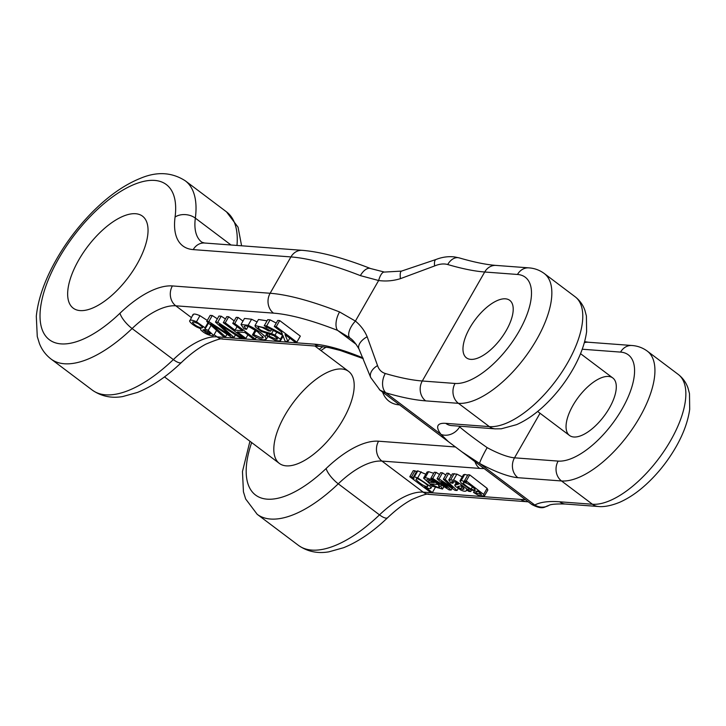 <?xml version="1.0" encoding="UTF-8"?>
<svg xmlns="http://www.w3.org/2000/svg" width="726" height="726" viewBox="0 0 726 726"><rect width="100%" height="100%" fill="white"/><g stroke="black" fill="none" stroke-linecap="round" stroke-linejoin="round"><path stroke-width="1.09" d="M80.105 310.592A57.581 25.519 -53 0 0 132.822 271.007A57.581 25.519 -53 0 0 142.487 216.157A57.581 25.519 -53 0 0 87.465 246.804A57.581 25.519 -53 0 0 73.208 308.151A57.581 25.519 -53 0 0 80.105 310.592A57.581 25.519 -53 0 0 132.822 271.007A57.581 25.519 -53 0 0 142.487 216.157A57.581 25.519 -53 0 0 87.465 246.804A57.581 25.519 -53 0 0 73.208 308.151A57.581 25.519 -53 0 0 80.105 310.592M428.612 471.682L427.042 472.072L423.576 478.125L425.146 477.735L428.612 471.682L433.712 473.288M467.671 475.203L464.749 474.387L463.406 474.958M469.722 474.904L467.916 474.768L464.449 480.821L466.246 480.957L469.722 474.904L487.11 488.344L487.836 490.014L484.369 496.067L478.352 495.313L473.552 492.455L474.169 491.393M436.181 472.39L434.311 472.245L430.836 478.307L432.714 478.443L436.181 472.39L439.52 474.532M442.47 472.862L440.555 472.717L437.088 478.77L439.003 478.915L442.47 472.862L445.773 475.013M448.695 473.325L446.817 473.189L443.35 479.242L445.229 479.378L448.695 473.325L451.227 475.702M452.371 473.824L448.722 480.067L452.371 473.824L456.89 474.123L462.235 476.882M415.045 470.802L413.248 470.666L409.782 476.728L411.578 476.864L415.045 470.802L416.406 471.836M417.813 470.865L416.815 471.129L413.303 477.3L414.346 476.928L417.813 470.865L425.808 474.223M279.701 320.583L277.749 320.438L274.283 326.491L276.234 326.646L279.701 320.583L300.319 336.111L296.843 342.173L294.901 342.019L284.982 334.55L287.895 341.501L289.792 338.18M270.108 319.867L267.703 319.685L264.237 325.747L266.642 325.92L270.108 319.867L276.243 323.07M251.595 319.24L244.49 318.442L241.023 324.495L248.129 325.293L251.595 319.24L257.068 321.954M207.282 320.429L199.949 315.701C195.249 313.705 192.962 313.532 193.098 315.175M221.194 316.2L218.953 316.037L215.486 322.09L217.727 322.262L221.194 316.2L225.441 318.959M212.264 315.538L210.177 315.374L206.71 321.436L208.798 321.591L212.264 315.538L217.355 318.832M267.05 320.838L258.474 319.504L254.998 325.557L265.952 328.088L270.716 331.129L271.615 329.559M238.173 317.48L236.222 317.326L232.756 323.388L234.707 323.533L238.173 317.48L242.974 321.092M255.125 330.248L253.32 328.887M228.726 316.772L226.784 316.618L223.309 322.68L225.26 322.825L228.726 316.772L234.189 320.883M609.35 408.094A35.991 15.945 -53 0 0 612.826 377.983A35.991 15.945 -53 0 0 578.431 397.131A35.991 15.945 -53 0 0 569.52 435.473A35.991 15.945 -53 0 0 609.35 408.094M341.746 368.99A57.581 25.519 -53 0 0 289.039 408.575A57.581 25.519 -53 0 0 279.365 463.424A57.581 25.519 -53 0 0 334.387 432.778A57.581 25.519 -53 0 0 348.652 371.431A57.581 25.519 -53 0 0 341.746 368.99M505.432 298.822A35.991 15.945 127 0 1 509.743 300.346A35.991 15.945 127 0 1 500.831 338.688A35.991 15.945 127 0 1 466.437 357.836A35.991 15.945 127 0 1 469.913 327.735A35.991 15.945 127 0 1 505.432 298.822M370.469 268.493A14.393 7.224 111.4 0 0 360.368 275.617L378.627 280.517C385.923 281.506 393.193 280.889 400.434 278.657L434.62 265.943C439.421 263.928 443.786 263.456 447.706 264.518A187.136 45.91 -150.2 0 0 484.705 272.005L517.484 274.464A64.777 28.704 -53 0 1 518.99 331.41A64.777 28.704 -53 0 1 455.066 383.455L422.287 380.996L484.705 272.005A14.393 12.415 94.3 0 1 496.094 265.417L528.864 267.867A14.393 12.415 94.3 0 0 517.484 274.464M377.547 365.595C378.881 369.643 381.459 372.284 385.288 373.509A187.136 45.91 -150.2 0 0 422.287 380.996A14.393 12.415 -85.7 0 0 425.663 400.87A201.538 49.441 29.8 0 1 385.815 392.811L379.997 390.152L370.696 377.502A14.393 9.139 -20.1 0 1 370.687 377.475A14.393 9.139 -20.1 0 1 377.547 365.595L367.156 336.755C364.643 330.729 360.731 325.502 355.404 321.074L378.627 280.517A14.393 4.792 98.5 0 1 384.317 272.059M349.841 337.908L337.59 330.384A14.393 7.224 -68.6 0 1 339.559 311.944L355.404 321.074A14.393 6.561 -51 0 0 349.959 338.017M459.068 426.153A35.991 8.83 -150.2 0 0 459.612 426.888C465.793 432.179 474.967 439.094 487.155 447.633A14.393 1.243 118.5 0 0 479.577 463.433L462.081 451.944M448.323 441.589L441.027 434.393A50.384 12.36 29.8 0 1 445.737 423.349L489.36 426.616A79.17 35.084 -53 0 0 561.842 372.184A79.17 35.084 -53 0 0 575.137 296.771C579.756 300.364 583.023 304.92 584.929 310.429L586.399 315.973L586.617 331.637C584.975 343.443 580.519 355.776 573.268 368.645C565.046 383.11 554.963 395.833 543.012 406.823C534.3 414.791 525.47 420.735 516.522 424.674L501.285 428.794L495.223 428.857A14.393 12.415 -85.7 0 1 489.36 426.616L458.433 403.329L425.663 400.87M379.988 390.143L379.362 389.644M531.859 504.525L534.79 505.015A201.538 49.441 29.8 0 1 559.664 501.793L592.443 504.252A79.17 35.084 -53 0 0 664.925 449.811A79.17 35.084 -53 0 0 678.22 374.407C682.839 378.001 686.106 382.557 688.012 388.065L689.482 393.61L689.7 409.273C688.057 421.08 683.602 433.413 676.351 446.281C668.129 460.747 658.046 473.47 646.095 484.46C637.383 492.428 628.553 498.372 619.605 502.31C607.716 507.165 600.629 506.757 598.306 506.494A14.393 12.415 -85.7 0 1 592.443 504.252L561.516 480.966L517.892 477.69A50.384 12.36 29.8 0 1 479.577 463.433L534.79 505.015A14.393 13.794 -118.4 0 0 548.366 505.677M459.612 426.888A14.393 12.024 142.4 0 1 441.027 434.393L385.815 392.811A14.393 9.737 -73.6 0 1 385.288 373.509M370.687 377.475L359.007 349.043A14.393 7.868 -24.5 0 1 358.998 349.034A14.393 7.868 -24.5 0 1 367.156 336.755M459.059 257.848A14.393 9.737 106.4 0 0 447.706 264.518M459.204 257.893L454.648 256.94C448.432 256.196 442.216 257.049 435.99 259.491A14.393 4.628 68.4 0 0 435.981 259.491A14.393 4.628 68.4 0 0 434.62 265.943M435.981 259.491L401.505 271.107A14.393 3.576 74.4 0 0 400.434 278.657M217.727 322.262L242.13 338.071L242.62 337.218M242.13 338.071L240.125 337.917L219.515 324.35L222.555 327.099L222.873 326.555M222.555 327.099L233.99 337.463L235.478 334.858M233.99 337.463L231.53 337.272L210.676 323.687L214.406 326.972L214.733 326.401M214.406 326.972L225.55 336.828L226.975 334.341M225.55 336.828L223.535 336.673L206.71 321.436M208.798 321.591L230.26 335.485L215.486 322.09M445.229 479.378L457.062 490.504L455.111 490.359L441.517 481.465L451.127 490.059L452.089 488.38M451.127 490.059L449.149 489.914L430.836 478.307M432.714 478.443L443.268 485.204L443.604 484.632M443.268 485.204L446.962 487.627L437.088 478.77M439.003 478.915L449.467 485.73L449.784 485.186M449.467 485.73L452.67 487.836L443.35 479.242M457.062 490.504L458.151 488.598M270.716 331.129L268.765 330.983L262.304 327.471L259.518 326.827L258.12 327.054L258.256 327.989L258.937 326.809M258.12 327.054L258.256 327.989C260.679 330.167 260.035 330.611 271.56 333.597L273.357 330.457M271.56 333.597L275.027 335.14L276.715 332.19M275.027 335.14L280.345 339.214L282.614 335.24M280.345 339.214L280.545 340.612L278.575 340.939L274.945 340.158L266.914 335.893L268.021 333.96M283.149 336.129L280.545 340.612M266.914 335.893L268.865 336.038L269.8 334.405M268.865 336.038L276.161 339.178L277.023 337.663M276.161 339.178L277.695 338.906L273.983 335.693L261.287 331.455L255.416 326.981L254.998 325.557M234.707 323.533L255.325 339.06L256.369 337.227M255.325 339.06L253.374 338.915L244.871 332.508L237.375 331.945L245.878 338.352L247.911 334.795M245.878 338.352L243.927 338.207L223.309 322.68M225.26 322.825L235.042 330.185L237.075 326.636M235.042 330.185L242.538 330.747L232.756 323.388M192.526 322.108L192.562 322.571C194.668 325.175 197.717 326.972 201.701 327.98L202.645 327.263L198.216 323.615L193.57 321.89L192.562 322.571L192.953 321.899M201.701 327.98L202.363 326.818M202.981 329.931L207.082 333.279L209.732 334.06L210.694 333.561L203.979 329.731L202.971 330.203L203.226 329.767M207.082 333.279L208.208 331.319M209.732 334.06L210.349 332.98M205.059 327.798L204.995 329.06L208.208 330.375L213.671 335.457L212.101 335.82C207.473 334.858 203.67 332.853 200.703 329.804L200.739 328.742L196.791 327.063C192.953 324.894 190.566 322.952 189.631 321.237C189.495 319.585 191.782 319.758 196.483 321.754L205.059 327.798L208.017 322.625M208.789 322.752L204.995 329.06M208.208 330.375L211.066 325.384M200.703 329.804L200.739 328.742M189.631 321.237L193.052 314.449M202.672 327.735L202.645 327.263M457.807 486.529L460.629 488.943L464.014 489.188L463.633 488.108L460.965 485.894L457.807 486.529L457.825 487.019L458.17 486.411M460.629 488.943L461.945 486.638M462.78 489.487L463.596 488.063M466.428 489.905C466.428 491.62 464.595 491.702 460.937 490.141L455.32 486.293L454.766 485.258L458.614 484.133L455.547 482.137L452.77 481.392L451.608 481.728L452.897 483.271L450.674 482.817L448.895 479.877L453.423 480.176C455.347 479.795 463.723 486.847 468.216 489.95L470.738 491.529L468.942 491.393L466.428 489.905L466.382 490.803L466.773 490.132M454.766 485.258L456.4 482.581M456.373 484.56L457.208 483.089M452.897 483.271L453.868 481.565M450.755 479.65L454.222 473.597M453.423 480.176L456.89 474.123M468.216 489.95L468.878 488.789M470.738 491.529L471.483 490.222M471.165 489.097L474.432 490.222L475.131 489.406C471.709 485.839 467.916 483.443 463.778 482.209L463.161 483.062C464.939 485.122 467.598 487.137 471.165 489.097L472.454 486.856M475.131 489.406L474.432 490.222L475.013 489.206M473.552 492.455L475.784 492.918L476.347 491.938M475.784 492.918L481.465 494.47L477.626 490.749L477.808 491.683L470.412 489.66L461.21 483.008L460.003 480.775L463.469 474.722M459.939 481.011L461.273 480.44L464.749 474.387M461.273 480.44L466.364 482.264L464.449 480.821M466.246 480.957L483.643 494.397L487.11 488.344M483.643 494.397L484.369 496.067M463.778 482.209L463.161 483.062L463.651 482.209M427.941 485.975L427.278 486.828L427.941 485.975C426.824 483.961 418.122 478.216 416.515 478.67L415.989 479.605C419.855 483.498 423.621 485.912 427.278 486.828L427.85 485.83M416.515 478.67L415.989 479.605L416.524 478.67M414.346 476.928L417.677 477.853L429.883 486.057L430.999 488.044C430.454 489.061 428.376 488.643 424.764 486.792L432.406 492.546L435.183 487.69M432.406 492.546L430.609 492.409L409.782 476.728M411.578 476.864L413.983 478.679L413.303 477.3M417.677 477.853L421.144 471.791M429.883 486.057L430.491 485.004M430.999 488.044L432.142 486.048L430.999 488.044M248.129 325.293C255.18 328.542 260.852 332.326 265.135 336.655L266.306 339.187L264.055 339.859C260.979 339.541 257.113 337.908 252.439 334.949L253.755 334.622L261.805 338.098L263.347 337.735L257.666 331.782L248.918 326.673L245.542 325.783L244.118 326.555L246.486 329.35L248.174 326.401M246.486 329.35L243.854 328.696L241.023 324.495M266.306 339.187L267.821 336.537L266.306 339.187M252.439 334.949L255.225 330.085M253.755 334.622L256.042 330.639M261.805 338.098L262.848 336.283M276.234 326.646L296.843 342.173M287.895 341.501L285.155 341.293L282.85 335.358L264.237 325.747M266.642 325.92L282.369 334.123L281.506 331.936L274.283 326.491M428.168 482.137L434.311 482.599L427.478 479.496L426.371 480.122L428.168 482.137L429.42 479.959M425.146 477.735C428.394 478.035 432.823 480.294 438.44 484.496L430.509 483.897L438.45 487.663L439.529 487.309L438.54 485.803L439.638 483.879M438.54 485.803L440.736 486.248L441.435 485.022M440.736 486.248L442.515 489.052L432.397 486.202L423.576 478.125M438.44 484.496L439.021 483.489M438.45 487.663L439.139 486.465M470.757 359.37A35.991 15.945 -53 0 0 503.699 334.622A35.991 15.945 -53 0 0 509.743 300.346A35.991 15.945 -53 0 0 475.348 319.504A35.991 15.945 -53 0 0 466.437 357.836A35.991 15.945 -53 0 0 470.757 359.37M484.097 468.551A115.162 28.25 29.8 0 1 479.659 468.406L381.949 461.083L423.176 492.137L520.896 499.461A172.743 42.371 -150.2 0 0 525.424 499.67M356.285 344.46L337.59 330.384A172.743 42.371 -150.2 0 0 273.493 313.133L175.783 305.809L191.31 317.507M214.116 334.686L217.02 336.864L314.73 344.188A115.162 28.25 29.8 0 1 362.909 357.873M558.149 461.092A64.777 28.704 -53 0 0 622.073 409.047A64.777 28.704 -53 0 0 620.567 352.101A14.393 12.415 -85.7 0 1 631.947 345.503C637.591 345.894 642.71 347.763 647.293 351.112A79.17 35.084 127 0 1 633.998 426.525A79.17 35.084 127 0 1 561.516 480.966A14.393 12.415 94.3 0 1 558.149 461.092L514.516 457.825A14.393 12.415 94.3 0 0 517.892 477.69M582.234 349.224L620.567 352.101M540.035 413.266L514.516 457.825A35.991 8.83 -150.2 0 1 487.155 447.633M172.407 285.935A14.393 12.415 -85.7 0 0 175.783 305.809A71.974 31.899 -53 0 0 132.105 328.542A111.559 49.441 127 0 1 51.038 359.034C45.811 355.005 41.963 349.896 39.485 343.707L37.271 336.546L36.3 316.264C37.743 302.334 42.289 287.469 49.949 271.66C60.766 249.608 75.059 229.588 92.828 211.62C108.492 195.947 124.273 184.876 140.172 178.424C156.743 171.354 171.781 172.144 185.275 180.801A111.559 49.441 127 0 1 195.339 218.127A14.393 10.155 -172.5 0 0 175.075 217.047A97.166 43.061 -53 0 0 109.78 198.96A97.166 43.061 -53 0 0 40.211 320.429A97.166 43.061 -53 0 0 119.999 313.215A86.376 38.278 127 0 1 172.407 285.935L270.126 293.259L290.926 256.922A187.136 45.91 29.8 0 1 360.368 275.617M175.075 217.047A86.376 38.278 -53 0 0 193.216 249.608L290.926 256.922A14.393 12.415 94.3 0 1 302.315 250.334C320.856 251.895 343.607 257.957 370.569 268.538L384.408 272.069L401.505 271.107M382.575 392.094A86.376 38.278 -53 0 0 399.382 404.881L399.581 404.89M326.137 347.119A97.166 43.061 -53 0 0 320.946 350.567M251.659 442.561A97.166 43.061 -53 0 0 260.979 497.918A97.166 43.061 -53 0 0 326.155 468.488A86.376 38.278 127 0 1 378.573 441.208L455.61 446.98M51.038 359.034L92.266 390.089A111.559 49.441 -53 0 0 173.342 359.597A71.974 31.899 127 0 1 217.02 336.864A14.393 12.415 -85.7 0 0 222.873 339.106C222.247 337.899 216.548 339.596 205.767 344.215C198.062 348.298 189.976 354.37 181.5 362.428A14.393 4.447 -133.8 0 1 173.342 359.597L132.105 328.542A14.393 4.447 -133.8 0 1 119.999 313.215M378.573 441.208A14.393 12.415 94.3 0 0 381.949 461.083A71.974 31.899 -53 0 0 338.271 483.815L379.498 514.87A71.974 31.899 127 0 1 423.176 492.137A14.393 12.415 -85.7 0 0 429.039 494.379C428.413 493.172 422.704 494.869 411.932 499.488C404.228 503.572 396.133 509.643 387.657 517.692A14.393 4.447 -133.8 0 1 379.498 514.87A111.559 49.441 -53 0 1 298.431 545.362C310.311 553.657 321.999 552.994 328.842 551.842L343.607 547.713C358.326 541.75 373.01 531.741 387.657 517.692M193.216 249.608A14.393 12.415 94.3 0 1 204.596 243.019L201.837 242.203A71.974 31.899 127 0 1 195.339 218.127L231.013 244.998M236.985 245.442A111.559 49.441 -53 0 0 226.503 211.856L238.055 227.193L241.595 245.787M326.155 468.488A14.393 4.447 46.2 0 0 338.271 483.815A111.559 49.441 127 0 1 257.195 514.307L298.431 545.362M575.137 296.771L544.21 273.475A79.17 35.084 127 0 1 530.915 348.888A79.17 35.084 127 0 1 458.433 403.329A14.393 12.415 -85.7 0 1 455.066 383.455M273.493 313.133A14.393 12.415 -85.7 0 1 270.126 293.259A187.136 45.91 29.8 0 1 339.559 311.944M495.223 428.857L451.599 425.59A14.393 12.415 -85.7 0 1 445.737 423.349M598.306 506.494L565.527 504.044A14.393 12.415 -85.7 0 1 559.664 501.793M528.247 501.802L526.749 501.702A14.393 12.415 -85.7 0 1 520.896 499.461M474.976 461.682A14.393 12.415 94.3 0 0 479.659 468.406M363.218 358.608L340.213 350.449L329.06 347.654L320.593 346.429A14.393 12.415 -85.7 0 1 314.73 344.188M584.321 342.69A14.393 12.415 -85.7 0 1 588.323 342.236L631.947 345.503M265.952 328.088L266.596 326.963M196.483 321.754L199.949 315.701M265.135 336.655L266.859 333.651M442.579 488.743L443.84 486.547M164.484 376.894L279.365 463.424M314.884 346.003L348.652 371.431M185.275 180.801L226.503 211.856M647.293 351.112L678.22 374.407M380.025 390.161L446.318 440.092M465.656 454.657L531.958 504.597C543.72 510.641 544.999 506.158 548.511 505.605M451.599 425.59L451.046 425.536M465.23 454.34L446.508 440.237M565.527 504.044C547.731 503.463 548.647 506.086 548.566 505.568M526.749 501.702L429.039 494.379M257.195 514.307L245.651 498.971L243.437 491.82L242.466 471.537L249.935 441.254M319.222 349.27L322.843 346.647M320.593 346.429L222.873 339.106M92.266 390.089C104.145 398.383 115.833 397.721 122.676 396.568L137.441 392.439C152.17 386.477 166.853 376.467 181.5 362.428M544.21 273.475C539.627 270.126 534.508 268.257 528.864 267.867M358.998 349.034C355.776 343.434 352.772 339.777 349.986 338.044L348.68 337.018M584.611 341.628L588.323 342.236M496.094 265.417C486.329 264.709 474.042 262.204 459.222 257.893M204.596 243.019L302.315 250.334M216.584 330.375L213.671 335.457M456.273 482.509L454.839 485.013M478.135 491.121L477.808 491.683M443.922 486.592L442.515 489.052M537.639 411.46L569.52 435.473M580.537 353.662L612.826 377.983"/></g></svg>
